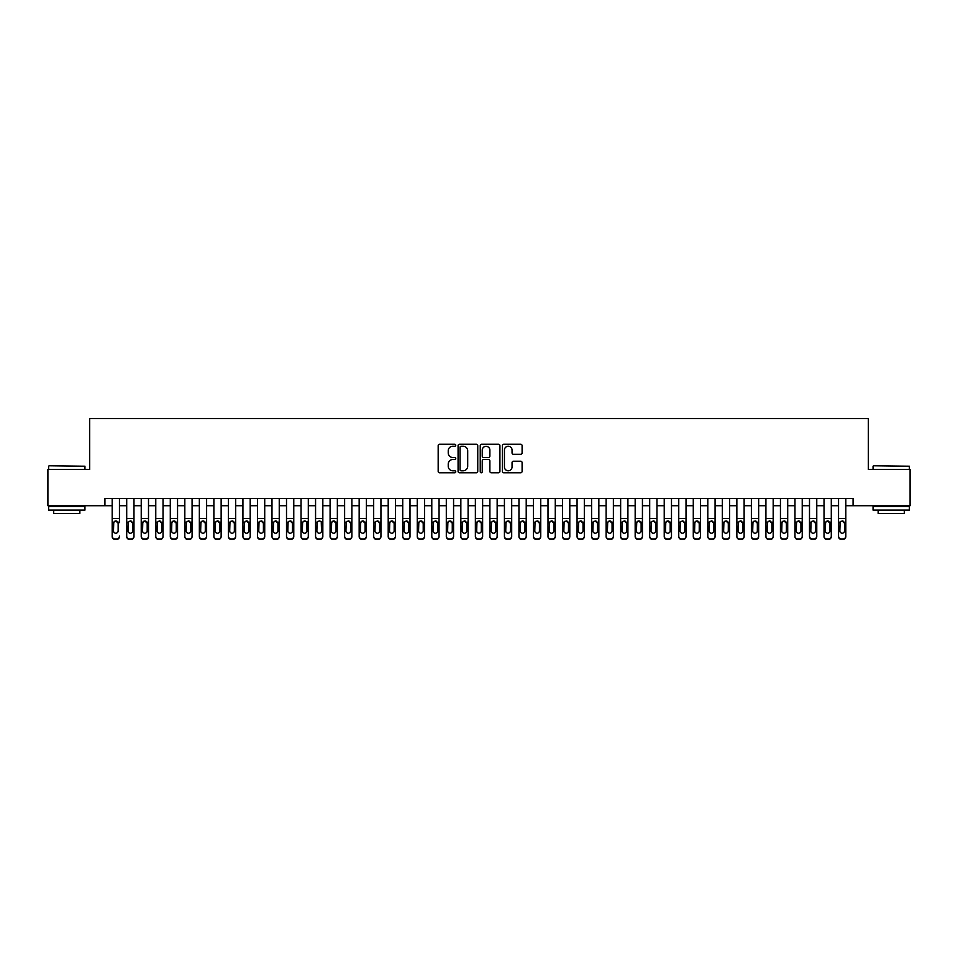 <?xml version="1.0" encoding="UTF-8"?>
<svg xmlns="http://www.w3.org/2000/svg" width="958" height="958" viewBox="0 0 958 958"><rect width="100%" height="100%" fill="white"/><g stroke="black" fill="none" stroke-linecap="round" stroke-linejoin="round"><path stroke-width="1.44" d="M455.757 445.254A0.994 0.994 0 0 0 454.763 444.261L439.602 444.261A1.425 1.425 0 0 0 438.177 445.686L438.177 471.348A1.425 1.425 0 0 0 439.602 472.773L454.763 472.773A0.994 0.994 0 0 0 455.757 471.779A0.994 0.994 0 0 0 454.763 470.785L452.799 470.785A4.562 4.562 0 0 1 448.236 466.211L448.236 464.079A4.562 4.562 0 0 1 452.799 459.517L454.763 459.517A0.994 0.994 0 0 0 455.757 458.511A0.994 0.994 0 0 0 454.763 457.517L452.799 457.517A4.562 4.562 0 0 1 448.236 452.954L448.236 450.811A4.562 4.562 0 0 1 452.799 446.248L454.763 446.248A0.994 0.994 0 0 0 455.757 445.254M520.673 454.308A1.425 1.425 0 0 0 522.098 452.883L522.098 445.686A1.425 1.425 0 0 0 520.673 444.261L503.848 444.261A1.425 1.425 0 0 0 502.423 445.686L502.423 471.348A1.425 1.425 0 0 0 503.848 472.773L520.673 472.773A1.425 1.425 0 0 0 522.098 471.348L522.098 462.654A1.425 1.425 0 0 0 520.673 461.229L513.476 461.229A1.425 1.425 0 0 0 512.051 462.654L512.051 466.965A3.82 3.82 0 0 1 508.231 470.785A3.82 3.82 0 0 1 504.423 466.965L504.423 450.068A3.82 3.82 0 0 1 508.231 446.248A3.82 3.82 0 0 1 512.051 450.068L512.051 452.883A1.425 1.425 0 0 0 513.476 454.308L520.673 454.308M104.925 505.728L47.9 505.728L47.9 469.408L89.669 469.408L89.669 418.562L868.331 418.562L868.331 469.408L910.1 469.408L910.1 505.728L853.075 505.728L853.075 498.471L104.925 498.471L104.925 505.728L112.182 505.728M477.755 445.686A1.425 1.425 0 0 0 476.33 444.261L459.505 444.261A1.425 1.425 0 0 0 458.08 445.686L458.08 471.348A1.425 1.425 0 0 0 459.505 472.773L476.33 472.773A1.425 1.425 0 0 0 477.755 471.348L477.755 445.686M481.67 444.261L498.495 444.261A1.425 1.425 0 0 1 499.92 445.686L499.92 471.348A1.425 1.425 0 0 1 498.495 472.773L491.298 472.773A1.425 1.425 0 0 1 489.873 471.348L489.873 460.942A1.425 1.425 0 0 0 488.448 459.517L483.67 459.517A1.425 1.425 0 0 0 482.245 460.942L482.245 471.779A0.994 0.994 0 0 1 481.251 472.773A0.994 0.994 0 0 1 480.245 471.779L480.245 445.686A1.425 1.425 0 0 1 481.67 444.261M119.451 505.728L126.707 505.728M133.976 505.728L141.233 505.728M148.502 505.728L155.771 505.728M163.028 505.728L170.296 505.728M177.553 505.728L184.822 505.728M192.079 505.728L199.348 505.728M206.617 505.728L213.874 505.728M221.142 505.728L228.399 505.728M235.668 505.728L242.925 505.728M250.194 505.728L257.462 505.728M264.719 505.728L271.988 505.728M279.245 505.728L286.514 505.728M293.771 505.728L301.04 505.728M308.308 505.728L315.565 505.728M322.834 505.728L330.091 505.728M337.36 505.728L344.617 505.728M351.885 505.728L359.154 505.728M366.411 505.728L373.68 505.728M380.937 505.728L388.206 505.728M395.462 505.728L402.731 505.728M410 505.728L417.257 505.728M424.526 505.728L431.783 505.728M439.051 505.728L446.308 505.728M453.577 505.728L460.846 505.728M468.103 505.728L475.372 505.728M482.628 505.728L489.897 505.728M497.154 505.728L504.423 505.728M511.692 505.728L518.949 505.728M526.217 505.728L533.474 505.728M540.743 505.728L548 505.728M555.269 505.728L562.538 505.728M569.794 505.728L577.063 505.728M584.32 505.728L591.589 505.728M598.846 505.728L606.115 505.728M613.383 505.728L620.64 505.728M627.909 505.728L635.166 505.728M642.435 505.728L649.692 505.728M656.96 505.728L664.229 505.728M671.486 505.728L678.755 505.728M686.012 505.728L693.281 505.728M700.538 505.728L707.806 505.728M715.075 505.728L722.332 505.728M729.601 505.728L736.858 505.728M744.126 505.728L751.383 505.728M758.652 505.728L765.921 505.728M773.178 505.728L780.447 505.728M787.704 505.728L794.972 505.728M802.229 505.728L809.498 505.728M816.767 505.728L824.024 505.728M831.293 505.728L838.549 505.728M845.818 505.728L853.075 505.728M461.073 446.248A0.994 0.994 0 0 0 460.068 447.254L460.068 469.779A0.994 0.994 0 0 0 461.073 470.785L463.133 470.785A4.562 4.562 0 0 0 467.696 466.211L467.696 450.811A4.562 4.562 0 0 0 463.133 446.248L461.073 446.248M489.873 450.14A3.82 3.82 0 0 0 486.053 446.32A3.82 3.82 0 0 0 482.245 450.14L482.245 456.092A1.425 1.425 0 0 0 483.67 457.517L488.448 457.517A1.425 1.425 0 0 0 489.873 456.092L489.873 450.14M112.182 498.471L112.182 536.097A2.91 2.886 -0 0 0 115.092 538.983L116.541 538.983A2.91 2.886 -0 0 0 119.451 536.097L119.451 536.552A2.91 2.886 180 0 1 116.541 539.438L116.541 538.983M119.451 522.637L119.451 498.471M118.145 530.912L118.145 523.26L118.145 530.912A2.323 2.311 180 0 1 115.81 533.211A2.323 2.311 180 0 0 118.145 530.912M113.487 531.367L113.487 530.912A2.323 2.311 180 0 0 115.81 533.211M114.601 521.26L113.487 523.08M117.032 521.26L115.81 520.924L118.145 523.26M115.092 538.983L116.541 539.438M115.092 539.438A2.91 2.886 180 0 1 112.182 536.552L112.182 536.097M112.182 522.182L113.751 522.182L113.487 530.912M113.751 522.182L115.81 520.924M49.062 465.78L84.951 466.211L49.062 465.78M66.785 510.087L48.63 510.087L48.63 506.459L84.951 506.459L84.951 510.087L66.785 510.087M79.861 510.087L79.861 513.428L53.708 513.428L53.708 510.087M873.492 465.78L909.37 466.211L873.492 465.78M891.215 510.087L873.049 510.087L873.049 506.459L909.37 506.459L909.37 510.087L891.215 510.087M904.292 510.087L904.292 513.428L878.139 513.428L878.139 510.087M126.707 522.637L126.707 536.097A2.91 2.886 0 0 0 129.617 538.983L131.066 538.983A2.91 2.886 0 0 0 133.976 536.097L133.976 536.552A2.91 2.886 180 0 1 131.066 539.438L131.066 538.983M132.671 530.912L132.671 523.26L132.671 530.912A2.323 2.311 180 0 1 130.348 533.211A2.323 2.311 180 0 0 132.671 530.912M128.013 531.367L128.013 530.912A2.323 2.311 180 0 0 130.348 533.211M129.126 521.26L128.013 523.08M131.557 521.26L130.348 520.924L132.671 523.26M141.233 522.637L141.233 536.097A2.91 2.886 0 0 0 144.143 538.983L145.592 538.983A2.91 2.886 0 0 0 148.502 536.097L148.502 536.552A2.91 2.886 180 0 1 145.592 539.438L145.592 538.983M147.197 530.912L147.197 523.26L147.197 530.912A2.323 2.311 180 0 1 144.874 533.211A2.323 2.311 180 0 0 147.197 530.912M142.55 531.367L142.55 530.912A2.323 2.311 180 0 0 144.874 533.211M143.652 521.26L142.55 523.08M146.083 521.26L144.874 520.924L147.197 523.26M155.771 522.637L155.771 536.097A2.91 2.886 0 0 0 158.669 538.983L160.13 538.983A2.91 2.886 0 0 0 163.028 536.097L163.028 536.552A2.91 2.886 180 0 1 160.13 539.438L160.13 538.983M161.722 530.912L161.722 523.26L161.722 530.912A2.323 2.311 180 0 1 159.399 533.211A2.323 2.311 180 0 0 161.722 530.912M157.076 531.367L157.076 530.912A2.323 2.311 180 0 0 159.399 533.211M158.19 521.26L157.076 523.08M160.609 521.26L159.399 520.924L161.722 523.26M170.296 522.637L170.296 536.097A2.91 2.886 0 0 0 173.194 538.983L174.655 538.983A2.91 2.886 0 0 0 177.553 536.097L177.553 536.552A2.91 2.886 180 0 1 174.655 539.438L174.655 538.983M176.248 530.912L176.248 523.26L176.248 530.912A2.323 2.311 180 0 1 173.925 533.211A2.323 2.311 180 0 0 176.248 530.912M171.602 531.367L171.602 530.912A2.323 2.311 180 0 0 173.925 533.211M172.715 521.26L171.602 523.08M175.134 521.26L173.925 520.924L176.248 523.26M133.976 498.471L133.976 536.552M126.707 498.471L126.707 536.552A2.91 2.886 180 0 0 129.617 539.438L131.066 539.438M126.707 522.182L128.276 522.182L128.013 530.912M128.276 522.182L130.348 520.924M148.502 498.471L148.502 536.552M141.233 498.471L141.233 536.552A2.91 2.886 180 0 0 144.143 539.438L145.592 539.438M141.233 522.182L142.802 522.182L142.55 530.912M142.802 522.182L144.874 520.924M163.028 498.471L163.028 536.552M155.771 498.471L155.771 536.552A2.91 2.886 180 0 0 158.669 539.438L160.13 539.438M155.771 522.182L157.328 522.182L157.076 530.912M157.328 522.182L159.399 520.924M177.553 498.471L177.553 536.552M170.296 498.471L170.296 536.552A2.91 2.886 180 0 0 173.194 539.438L174.655 539.438M170.296 522.182L171.853 522.182L171.602 530.912M171.853 522.182L173.925 520.924M184.822 522.637L184.822 536.097A2.91 2.886 0 0 0 187.72 538.983L189.181 538.983A2.91 2.886 0 0 0 192.079 536.097L192.079 536.552A2.91 2.886 180 0 1 189.181 539.438L189.181 538.983M190.774 530.912L190.774 523.26L190.774 530.912A2.323 2.311 180 0 1 188.451 533.211A2.323 2.311 180 0 0 190.774 530.912M186.127 531.367L186.127 530.912A2.323 2.311 180 0 0 188.451 533.211M187.241 521.26L186.127 523.08M189.66 521.26L188.451 520.924L190.774 523.26M192.079 498.471L192.079 536.552M184.822 498.471L184.822 536.552A2.91 2.886 180 0 0 187.72 539.438L189.181 539.438M184.822 522.182L186.391 522.182L186.127 530.912M186.391 522.182L188.451 520.924M199.348 522.637L199.348 536.097A2.91 2.886 0 0 0 202.258 538.983L203.707 538.983A2.91 2.886 0 0 0 206.617 536.097L206.617 536.552A2.91 2.886 180 0 1 203.707 539.438L203.707 538.983M205.299 530.912L205.299 523.26L205.299 530.912A2.323 2.311 180 0 1 202.976 533.211A2.323 2.311 180 0 0 205.299 530.912M200.653 531.367L200.653 530.912A2.323 2.311 180 0 0 202.976 533.211M201.767 521.26L200.653 523.08M204.198 521.26L202.976 520.924L205.299 523.26M206.617 498.471L206.617 536.552M199.348 498.471L199.348 536.552A2.91 2.886 180 0 0 202.258 539.438L203.707 539.438M199.348 522.182L200.917 522.182L200.653 530.912M200.917 522.182L202.976 520.924M213.874 522.637L213.874 536.097A2.91 2.886 0 0 0 216.783 538.983L218.232 538.983A2.91 2.886 0 0 0 221.142 536.097L221.142 536.552A2.91 2.886 180 0 1 218.232 539.438L218.232 538.983M219.837 530.912L219.837 523.26L219.837 530.912A2.323 2.311 180 0 1 217.502 533.211A2.323 2.311 180 0 0 219.837 530.912M215.179 531.367L215.179 530.912A2.323 2.311 180 0 0 217.502 533.211M216.292 521.26L215.179 523.08M218.723 521.26L217.502 520.924L219.837 523.26M221.142 498.471L221.142 536.552M213.874 498.471L213.874 536.552A2.91 2.886 180 0 0 216.783 539.438L218.232 539.438M213.874 522.182L215.442 522.182L215.179 530.912M215.442 522.182L217.502 520.924M228.399 522.637L228.399 536.097A2.91 2.886 0 0 0 231.309 538.983L232.758 538.983A2.91 2.886 0 0 0 235.668 536.097L235.668 536.552A2.91 2.886 180 0 1 232.758 539.438L232.758 538.983M234.363 530.912L234.363 523.26L234.363 530.912A2.323 2.311 180 0 1 232.04 533.211A2.323 2.311 180 0 0 234.363 530.912M229.704 531.367L229.704 530.912A2.323 2.311 180 0 0 232.04 533.211M230.818 521.26L229.704 523.08M233.249 521.26L232.04 520.924L234.363 523.26M235.668 498.471L235.668 536.552M228.399 498.471L228.399 536.552A2.91 2.886 180 0 0 231.309 539.438L232.758 539.438M228.399 522.182L229.968 522.182L229.704 530.912M229.968 522.182L232.04 520.924M242.925 522.637L242.925 536.097A2.91 2.886 0 0 0 245.835 538.983L247.284 538.983A2.91 2.886 0 0 0 250.194 536.097L250.194 536.552A2.91 2.886 180 0 1 247.284 539.438L247.284 538.983M248.888 530.912L248.888 523.26L248.888 530.912A2.323 2.311 180 0 1 246.565 533.211A2.323 2.311 180 0 0 248.888 530.912M244.242 531.367L244.242 530.912A2.323 2.311 180 0 0 246.565 533.211M245.344 521.26L244.242 523.08M247.775 521.26L246.565 520.924L248.888 523.26M250.194 498.471L250.194 536.552M242.925 498.471L242.925 536.552A2.91 2.886 180 0 0 245.835 539.438L247.284 539.438M242.925 522.182L244.494 522.182L244.242 530.912M244.494 522.182L246.565 520.924M257.462 522.637L257.462 536.097A2.91 2.886 0 0 0 260.36 538.983L261.821 538.983A2.91 2.886 0 0 0 264.719 536.097L264.719 536.552A2.91 2.886 180 0 1 261.821 539.438L261.821 538.983M263.414 530.912L263.414 523.26L263.414 530.912A2.323 2.311 180 0 1 261.091 533.211A2.323 2.311 180 0 0 263.414 530.912M258.768 531.367L258.768 530.912A2.323 2.311 180 0 0 261.091 533.211M259.881 521.26L258.768 523.08M262.3 521.26L261.091 520.924L263.414 523.26M264.719 498.471L264.719 536.552M257.462 498.471L257.462 536.552A2.91 2.886 180 0 0 260.36 539.438L261.821 539.438M257.462 522.182L259.019 522.182L258.768 530.912M259.019 522.182L261.091 520.924M271.988 522.637L271.988 536.097A2.91 2.886 0 0 0 274.886 538.983L276.347 538.983A2.91 2.886 0 0 0 279.245 536.097L279.245 536.552A2.91 2.886 180 0 1 276.347 539.438L276.347 538.983M277.94 530.912L277.94 523.26L277.94 530.912A2.323 2.311 180 0 1 275.617 533.211A2.323 2.311 180 0 0 277.94 530.912M273.293 531.367L273.293 530.912A2.323 2.311 180 0 0 275.617 533.211M274.407 521.26L273.293 523.08M276.826 521.26L275.617 520.924L277.94 523.26M279.245 498.471L279.245 536.552M271.988 498.471L271.988 536.552A2.91 2.886 180 0 0 274.886 539.438L276.347 539.438M271.988 522.182L273.545 522.182L273.293 530.912M273.545 522.182L275.617 520.924M286.514 522.637L286.514 536.097A2.91 2.886 0 0 0 289.412 538.983L290.873 538.983A2.91 2.886 0 0 0 293.771 536.097L293.771 536.552A2.91 2.886 180 0 1 290.873 539.438L290.873 538.983M292.465 530.912L292.465 523.26L292.465 530.912A2.323 2.311 180 0 1 290.142 533.211A2.323 2.311 180 0 0 292.465 530.912M287.819 531.367L287.819 530.912A2.323 2.311 180 0 0 290.142 533.211M288.933 521.26L287.819 523.08M291.352 521.26L290.142 520.924L292.465 523.26M293.771 498.471L293.771 536.552M286.514 498.471L286.514 536.552A2.91 2.886 180 0 0 289.412 539.438L290.873 539.438M286.514 522.182L288.083 522.182L287.819 530.912M288.083 522.182L290.142 520.924M308.308 498.471L308.308 536.552A2.91 2.886 180 0 1 305.398 539.438L305.398 538.983A2.91 2.886 0 0 0 308.308 536.097L308.308 536.552M301.04 498.471L301.04 536.097A2.91 2.886 0 0 0 303.949 538.983L305.398 538.983M303.949 538.983L305.398 539.438M303.949 539.438A2.91 2.886 180 0 1 301.04 536.552L301.04 522.637M306.74 522.182L306.991 530.912A2.323 2.311 180 0 1 304.668 533.211A2.323 2.311 180 0 1 302.345 530.912L302.608 522.182L304.668 520.924L308.308 522.182M322.834 498.471L322.834 536.552A2.91 2.886 180 0 1 319.924 539.438L319.924 538.983A2.91 2.886 0 0 0 322.834 536.097L322.834 536.552M315.565 498.471L315.565 536.097A2.91 2.886 0 0 0 318.475 538.983L319.924 538.983M318.475 538.983L319.924 539.438M318.475 539.438A2.91 2.886 180 0 1 315.565 536.552L315.565 522.637M321.265 522.182L321.529 530.912A2.323 2.311 180 0 1 319.194 533.211A2.323 2.311 180 0 1 316.87 530.912L317.134 522.182L319.194 520.924L322.834 522.182M304.668 533.211A2.323 2.311 180 0 0 306.991 530.912L306.991 523.26M303.458 521.26L302.345 523.08M305.889 521.26L304.668 520.924M319.194 533.211A2.323 2.311 180 0 0 321.529 530.912L321.529 523.26M317.984 521.26L316.87 523.08M320.415 521.26L319.194 520.924M330.091 522.637L330.091 536.097A2.91 2.886 0 0 0 333.001 538.983L334.45 538.983A2.91 2.886 0 0 0 337.36 536.097L337.36 536.552A2.91 2.886 180 0 1 334.45 539.438L334.45 538.983M336.054 530.912L336.054 523.26L336.054 530.912A2.323 2.311 180 0 1 333.731 533.211A2.323 2.311 180 0 0 336.054 530.912M331.396 531.367L331.396 530.912A2.323 2.311 180 0 0 333.731 533.211M332.51 521.26L331.396 523.08M334.941 521.26L333.731 520.924L336.054 523.26M337.36 498.471L337.36 536.552M330.091 498.471L330.091 536.552A2.91 2.886 180 0 0 333.001 539.438L334.45 539.438M330.091 522.182L331.66 522.182L331.396 530.912M331.66 522.182L333.731 520.924M344.617 522.637L344.617 536.097A2.91 2.886 0 0 0 347.526 538.983L348.975 538.983A2.91 2.886 0 0 0 351.885 536.097L351.885 536.552A2.91 2.886 180 0 1 348.975 539.438L348.975 538.983M350.58 530.912L350.58 523.26L350.58 530.912A2.323 2.311 180 0 1 348.257 533.211A2.323 2.311 180 0 0 350.58 530.912M345.934 531.367L345.934 530.912A2.323 2.311 180 0 0 348.257 533.211M347.036 521.26L345.934 523.08M349.466 521.26L348.257 520.924L350.58 523.26M351.885 498.471L351.885 536.552M344.617 498.471L344.617 536.552A2.91 2.886 180 0 0 347.526 539.438L348.975 539.438M344.617 522.182L346.185 522.182L345.934 530.912M346.185 522.182L348.257 520.924M359.154 522.637L359.154 536.097A2.91 2.886 0 0 0 362.052 538.983L363.513 538.983A2.91 2.886 0 0 0 366.411 536.097L366.411 536.552A2.91 2.886 180 0 1 363.513 539.438L363.513 538.983M365.106 530.912L365.106 523.26L365.106 530.912A2.323 2.311 180 0 1 362.783 533.211A2.323 2.311 180 0 0 365.106 530.912M360.459 531.367L360.459 530.912A2.323 2.311 180 0 0 362.783 533.211M361.573 521.26L360.459 523.08M363.992 521.26L362.783 520.924L365.106 523.26M366.411 498.471L366.411 536.552M359.154 498.471L359.154 536.552A2.91 2.886 180 0 0 362.052 539.438L363.513 539.438M359.154 522.182L360.711 522.182L360.459 530.912M360.711 522.182L362.783 520.924M373.68 522.637L373.68 536.097A2.91 2.886 0 0 0 376.578 538.983L378.039 538.983A2.91 2.886 0 0 0 380.937 536.097L380.937 536.552A2.91 2.886 180 0 1 378.039 539.438L378.039 538.983M379.631 530.912L379.631 523.26L379.631 530.912A2.323 2.311 180 0 1 377.308 533.211A2.323 2.311 180 0 0 379.631 530.912M374.985 531.367L374.985 530.912A2.323 2.311 180 0 0 377.308 533.211M376.099 521.26L374.985 523.08M378.518 521.26L377.308 520.924L379.631 523.26M380.937 498.471L380.937 536.552M373.68 498.471L373.68 536.552A2.91 2.886 180 0 0 376.578 539.438L378.039 539.438M373.68 522.182L375.237 522.182L374.985 530.912M375.237 522.182L377.308 520.924M388.206 522.637L388.206 536.097A2.91 2.886 0 0 0 391.104 538.983L392.564 538.983A2.91 2.886 0 0 0 395.462 536.097L395.462 536.552A2.91 2.886 180 0 1 392.564 539.438L392.564 538.983M394.157 530.912L394.157 523.26L394.157 530.912A2.323 2.311 180 0 1 391.834 533.211A2.323 2.311 180 0 0 394.157 530.912M389.511 531.367L389.511 530.912A2.323 2.311 180 0 0 391.834 533.211M390.625 521.26L389.511 523.08M393.043 521.26L391.834 520.924L394.157 523.26M395.462 498.471L395.462 536.552M388.206 498.471L388.206 536.552A2.91 2.886 180 0 0 391.104 539.438L392.564 539.438M388.206 522.182L389.774 522.182L389.511 530.912M389.774 522.182L391.834 520.924M402.731 522.637L402.731 536.097A2.91 2.886 0 0 0 405.641 538.983L407.09 538.983A2.91 2.886 0 0 0 410 536.097L410 536.552A2.91 2.886 180 0 1 407.09 539.438L407.09 538.983M408.683 530.912L408.683 523.26L408.683 530.912A2.323 2.311 180 0 1 406.36 533.211A2.323 2.311 180 0 0 408.683 530.912M404.036 531.367L404.036 530.912A2.323 2.311 180 0 0 406.36 533.211M405.15 521.26L404.036 523.08M407.581 521.26L406.36 520.924L408.683 523.26M410 498.471L410 536.552M402.731 498.471L402.731 536.552A2.91 2.886 180 0 0 405.641 539.438L407.09 539.438M402.731 522.182L404.3 522.182L404.036 530.912M404.3 522.182L406.36 520.924M417.257 522.637L417.257 536.097A2.91 2.886 0 0 0 420.167 538.983L421.616 538.983A2.91 2.886 0 0 0 424.526 536.097L424.526 536.552A2.91 2.886 180 0 1 421.616 539.438L421.616 538.983M423.22 530.912L423.22 523.26L423.22 530.912A2.323 2.311 180 0 1 420.885 533.211A2.323 2.311 180 0 0 423.22 530.912M418.562 531.367L418.562 530.912A2.323 2.311 180 0 0 420.885 533.211M419.676 521.26L418.562 523.08M422.107 521.26L420.885 520.924L423.22 523.26M424.526 498.471L424.526 536.552M417.257 498.471L417.257 536.552A2.91 2.886 180 0 0 420.167 539.438L421.616 539.438M417.257 522.182L418.826 522.182L418.562 530.912M418.826 522.182L420.885 520.924M431.783 522.637L431.783 536.097A2.91 2.886 0 0 0 434.692 538.983L436.141 538.983A2.91 2.886 0 0 0 439.051 536.097L439.051 536.552A2.91 2.886 180 0 1 436.141 539.438L436.141 538.983M437.746 530.912L437.746 523.26L437.746 530.912A2.323 2.311 180 0 1 435.423 533.211A2.323 2.311 180 0 0 437.746 530.912M433.088 531.367L433.088 530.912A2.323 2.311 180 0 0 435.423 533.211M434.202 521.26L433.088 523.08M436.632 521.26L435.423 520.924L437.746 523.26M439.051 498.471L439.051 536.552M431.783 498.471L431.783 536.552A2.91 2.886 180 0 0 434.692 539.438L436.141 539.438M431.783 522.182L433.351 522.182L433.088 530.912M433.351 522.182L435.423 520.924M446.308 522.637L446.308 536.097A2.91 2.886 0 0 0 449.218 538.983L450.667 538.983A2.91 2.886 0 0 0 453.577 536.097L453.577 536.552A2.91 2.886 180 0 1 450.667 539.438L450.667 538.983M452.272 530.912L452.272 523.26L452.272 530.912A2.323 2.311 180 0 1 449.949 533.211A2.323 2.311 180 0 0 452.272 530.912M447.626 531.367L447.626 530.912A2.323 2.311 180 0 0 449.949 533.211M448.727 521.26L447.626 523.08M451.158 521.26L449.949 520.924L452.272 523.26M460.846 522.637L460.846 536.097A2.91 2.886 0 0 0 463.744 538.983L465.205 538.983A2.91 2.886 0 0 0 468.103 536.097L468.103 536.552A2.91 2.886 180 0 1 465.205 539.438L465.205 538.983M466.797 530.912L466.797 523.26L466.797 530.912A2.323 2.311 180 0 1 464.474 533.211A2.323 2.311 180 0 0 466.797 530.912M462.151 531.367L462.151 530.912A2.323 2.311 180 0 0 464.474 533.211M463.265 521.26L462.151 523.08M465.684 521.26L464.474 520.924L466.797 523.26M475.372 522.637L475.372 536.097A2.91 2.886 0 0 0 478.27 538.983L479.73 538.983A2.91 2.886 0 0 0 482.628 536.097L482.628 536.552A2.91 2.886 180 0 1 479.73 539.438L479.73 538.983M481.323 530.912L481.323 523.26L481.323 530.912A2.323 2.311 180 0 1 479 533.211A2.323 2.311 180 0 0 481.323 530.912M476.677 531.367L476.677 530.912A2.323 2.311 180 0 0 479 533.211M477.791 521.26L476.677 523.08M480.209 521.26L479 520.924L481.323 523.26M453.577 498.471L453.577 536.552M446.308 498.471L446.308 536.552A2.91 2.886 180 0 0 449.218 539.438L450.667 539.438M446.308 522.182L447.877 522.182L447.626 530.912M447.877 522.182L449.949 520.924M468.103 498.471L468.103 536.552M460.846 498.471L460.846 536.552A2.91 2.886 180 0 0 463.744 539.438L465.205 539.438M460.846 522.182L462.403 522.182L462.151 530.912M462.403 522.182L464.474 520.924M482.628 498.471L482.628 536.552M475.372 498.471L475.372 536.552A2.91 2.886 180 0 0 478.27 539.438L479.73 539.438M475.372 522.182L476.928 522.182L476.677 530.912M476.928 522.182L479 520.924M489.897 522.637L489.897 536.097A2.91 2.886 0 0 0 492.795 538.983L494.256 538.983A2.91 2.886 0 0 0 497.154 536.097L497.154 536.552A2.91 2.886 180 0 1 494.256 539.438L494.256 538.983M495.849 530.912L495.849 523.26L495.849 530.912A2.323 2.311 180 0 1 493.526 533.211A2.323 2.311 180 0 0 495.849 530.912M491.203 531.367L491.203 530.912A2.323 2.311 180 0 0 493.526 533.211M492.316 521.26L491.203 523.08M494.735 521.26L493.526 520.924L495.849 523.26M497.154 498.471L497.154 536.552M489.897 498.471L489.897 536.552A2.91 2.886 180 0 0 492.795 539.438L494.256 539.438M489.897 522.182L491.466 522.182L491.203 530.912M491.466 522.182L493.526 520.924M504.423 522.637L504.423 536.097A2.91 2.886 0 0 0 507.333 538.983L508.782 538.983A2.91 2.886 0 0 0 511.692 536.097L511.692 536.552A2.91 2.886 180 0 1 508.782 539.438L508.782 538.983M510.375 530.912L510.375 523.26L510.375 530.912A2.323 2.311 180 0 1 508.051 533.211A2.323 2.311 180 0 0 510.375 530.912M505.728 531.367L505.728 530.912A2.323 2.311 180 0 0 508.051 533.211M506.842 521.26L505.728 523.08M509.273 521.26L508.051 520.924L510.375 523.26M511.692 498.471L511.692 536.552M504.423 498.471L504.423 536.552A2.91 2.886 180 0 0 507.333 539.438L508.782 539.438M504.423 522.182L505.992 522.182L505.728 530.912M505.992 522.182L508.051 520.924M518.949 522.637L518.949 536.097A2.91 2.886 0 0 0 521.859 538.983L523.308 538.983A2.91 2.886 0 0 0 526.217 536.097L526.217 536.552A2.91 2.886 180 0 1 523.308 539.438L523.308 538.983M524.912 530.912L524.912 523.26L524.912 530.912A2.323 2.311 180 0 1 522.577 533.211A2.323 2.311 180 0 0 524.912 530.912M520.254 531.367L520.254 530.912A2.323 2.311 180 0 0 522.577 533.211M521.368 521.26L520.254 523.08M523.798 521.26L522.577 520.924L524.912 523.26M526.217 498.471L526.217 536.552M518.949 498.471L518.949 536.552A2.91 2.886 180 0 0 521.859 539.438L523.308 539.438M518.949 522.182L520.517 522.182L520.254 530.912M520.517 522.182L522.577 520.924M533.474 522.637L533.474 536.097A2.91 2.886 0 0 0 536.384 538.983L537.833 538.983A2.91 2.886 0 0 0 540.743 536.097L540.743 536.552A2.91 2.886 180 0 1 537.833 539.438L537.833 538.983M539.438 530.912L539.438 523.26L539.438 530.912A2.323 2.311 180 0 1 537.115 533.211A2.323 2.311 180 0 0 539.438 530.912M534.78 531.367L534.78 530.912A2.323 2.311 180 0 0 537.115 533.211M535.893 521.26L534.78 523.08M538.324 521.26L537.115 520.924L539.438 523.26M540.743 498.471L540.743 536.552M533.474 498.471L533.474 536.552A2.91 2.886 180 0 0 536.384 539.438L537.833 539.438M533.474 522.182L535.043 522.182L534.78 530.912M535.043 522.182L537.115 520.924M548 522.637L548 536.097A2.91 2.886 0 0 0 550.91 538.983L552.359 538.983A2.91 2.886 0 0 0 555.269 536.097L555.269 536.552A2.91 2.886 180 0 1 552.359 539.438L552.359 538.983M553.964 530.912L553.964 523.26L553.964 530.912A2.323 2.311 180 0 1 551.64 533.211A2.323 2.311 180 0 0 553.964 530.912M549.317 531.367L549.317 530.912A2.323 2.311 180 0 0 551.64 533.211M550.419 521.26L549.317 523.08M552.85 521.26L551.64 520.924L553.964 523.26M562.538 522.637L562.538 536.097A2.91 2.886 0 0 0 565.436 538.983L566.896 538.983A2.91 2.886 0 0 0 569.794 536.097L569.794 536.552A2.91 2.886 180 0 1 566.896 539.438L566.896 538.983M568.489 530.912L568.489 523.26L568.489 530.912A2.323 2.311 180 0 1 566.166 533.211A2.323 2.311 180 0 0 568.489 530.912M563.843 531.367L563.843 530.912A2.323 2.311 180 0 0 566.166 533.211M564.957 521.26L563.843 523.08M567.375 521.26L566.166 520.924L568.489 523.26M577.063 522.637L577.063 536.097A2.91 2.886 0 0 0 579.961 538.983L581.422 538.983A2.91 2.886 0 0 0 584.32 536.097L584.32 536.552A2.91 2.886 180 0 1 581.422 539.438L581.422 538.983M583.015 530.912L583.015 523.26L583.015 530.912A2.323 2.311 180 0 1 580.692 533.211A2.323 2.311 180 0 0 583.015 530.912M578.369 531.367L578.369 530.912A2.323 2.311 180 0 0 580.692 533.211M579.482 521.26L578.369 523.08M581.901 521.26L580.692 520.924L583.015 523.26M555.269 498.471L555.269 536.552M548 498.471L548 536.552A2.91 2.886 180 0 0 550.91 539.438L552.359 539.438M548 522.182L549.569 522.182L549.317 530.912M549.569 522.182L551.64 520.924M569.794 498.471L569.794 536.552M562.538 498.471L562.538 536.552A2.91 2.886 180 0 0 565.436 539.438L566.896 539.438M562.538 522.182L564.094 522.182L563.843 530.912M564.094 522.182L566.166 520.924M584.32 498.471L584.32 536.552M577.063 498.471L577.063 536.552A2.91 2.886 180 0 0 579.961 539.438L581.422 539.438M577.063 522.182L578.62 522.182L578.369 530.912M578.62 522.182L580.692 520.924M591.589 522.637L591.589 536.097A2.91 2.886 0 0 0 594.487 538.983L595.948 538.983A2.91 2.886 0 0 0 598.846 536.097L598.846 536.552A2.91 2.886 180 0 1 595.948 539.438L595.948 538.983M597.541 530.912L597.541 523.26L597.541 530.912A2.323 2.311 180 0 1 595.217 533.211A2.323 2.311 180 0 0 597.541 530.912M592.894 531.367L592.894 530.912A2.323 2.311 180 0 0 595.217 533.211M594.008 521.26L592.894 523.08M596.427 521.26L595.217 520.924L597.541 523.26M598.846 498.471L598.846 536.552M591.589 498.471L591.589 536.552A2.91 2.886 180 0 0 594.487 539.438L595.948 539.438M591.589 522.182L593.158 522.182L592.894 530.912M593.158 522.182L595.217 520.924M606.115 522.637L606.115 536.097A2.91 2.886 0 0 0 609.025 538.983L610.474 538.983A2.91 2.886 0 0 0 613.383 536.097L613.383 536.552A2.91 2.886 180 0 1 610.474 539.438L610.474 538.983M612.066 530.912L612.066 523.26L612.066 530.912A2.323 2.311 180 0 1 609.743 533.211A2.323 2.311 180 0 0 612.066 530.912M607.42 531.367L607.42 530.912A2.323 2.311 180 0 0 609.743 533.211M608.534 521.26L607.42 523.08M610.965 521.26L609.743 520.924L612.066 523.26M613.383 498.471L613.383 536.552M606.115 498.471L606.115 536.552A2.91 2.886 180 0 0 609.025 539.438L610.474 539.438M606.115 522.182L607.683 522.182L607.42 530.912M607.683 522.182L609.743 520.924M620.64 522.637L620.64 536.097A2.91 2.886 0 0 0 623.55 538.983L624.999 538.983A2.91 2.886 0 0 0 627.909 536.097L627.909 536.552A2.91 2.886 180 0 1 624.999 539.438L624.999 538.983M626.604 530.912L626.604 523.26L626.604 530.912A2.323 2.311 180 0 1 624.269 533.211A2.323 2.311 180 0 0 626.604 530.912M621.946 531.367L621.946 530.912A2.323 2.311 180 0 0 624.269 533.211M623.059 521.26L621.946 523.08M625.49 521.26L624.269 520.924L626.604 523.26M627.909 498.471L627.909 536.552M620.64 498.471L620.64 536.552A2.91 2.886 180 0 0 623.55 539.438L624.999 539.438M620.64 522.182L622.209 522.182L621.946 530.912M622.209 522.182L624.269 520.924M635.166 522.637L635.166 536.097A2.91 2.886 0 0 0 638.076 538.983L639.525 538.983A2.91 2.886 0 0 0 642.435 536.097L642.435 536.552A2.91 2.886 180 0 1 639.525 539.438L639.525 538.983M641.13 530.912L641.13 523.26L641.13 530.912A2.323 2.311 180 0 1 638.806 533.211A2.323 2.311 180 0 0 641.13 530.912M636.471 531.367L636.471 530.912A2.323 2.311 180 0 0 638.806 533.211M637.585 521.26L636.471 523.08M640.016 521.26L638.806 520.924L641.13 523.26M642.435 498.471L642.435 536.552M635.166 498.471L635.166 536.552A2.91 2.886 180 0 0 638.076 539.438L639.525 539.438M635.166 522.182L636.735 522.182L636.471 530.912M636.735 522.182L638.806 520.924M649.692 522.637L649.692 536.097A2.91 2.886 0 0 0 652.602 538.983L654.051 538.983A2.91 2.886 0 0 0 656.96 536.097L656.96 536.552A2.91 2.886 180 0 1 654.051 539.438L654.051 538.983M655.655 530.912L655.655 523.26L655.655 530.912A2.323 2.311 180 0 1 653.332 533.211A2.323 2.311 180 0 0 655.655 530.912M651.009 531.367L651.009 530.912A2.323 2.311 180 0 0 653.332 533.211M652.111 521.26L651.009 523.08M654.542 521.26L653.332 520.924L655.655 523.26M656.96 498.471L656.96 536.552M649.692 498.471L649.692 536.552A2.91 2.886 180 0 0 652.602 539.438L654.051 539.438M649.692 522.182L651.26 522.182L651.009 530.912M651.26 522.182L653.332 520.924M664.229 522.637L664.229 536.097A2.91 2.886 0 0 0 667.127 538.983L668.588 538.983A2.91 2.886 0 0 0 671.486 536.097L671.486 536.552A2.91 2.886 180 0 1 668.588 539.438L668.588 538.983M670.181 530.912L670.181 523.26L670.181 530.912A2.323 2.311 180 0 1 667.858 533.211A2.323 2.311 180 0 0 670.181 530.912M665.535 531.367L665.535 530.912A2.323 2.311 180 0 0 667.858 533.211M666.648 521.26L665.535 523.08M669.067 521.26L667.858 520.924L670.181 523.26M671.486 498.471L671.486 536.552M664.229 498.471L664.229 536.552A2.91 2.886 180 0 0 667.127 539.438L668.588 539.438M664.229 522.182L665.786 522.182L665.535 530.912M665.786 522.182L667.858 520.924M678.755 522.637L678.755 536.097A2.91 2.886 0 0 0 681.653 538.983L683.114 538.983A2.91 2.886 0 0 0 686.012 536.097L686.012 536.552A2.91 2.886 180 0 1 683.114 539.438L683.114 538.983M684.707 530.912L684.707 523.26L684.707 530.912A2.323 2.311 180 0 1 682.383 533.211A2.323 2.311 180 0 0 684.707 530.912M680.06 531.367L680.06 530.912A2.323 2.311 180 0 0 682.383 533.211M681.174 521.26L680.06 523.08M683.593 521.26L682.383 520.924L684.707 523.26M686.012 498.471L686.012 536.552M678.755 498.471L678.755 536.552A2.91 2.886 180 0 0 681.653 539.438L683.114 539.438M678.755 522.182L680.312 522.182L680.06 530.912M680.312 522.182L682.383 520.924M693.281 522.637L693.281 536.097A2.91 2.886 0 0 0 696.179 538.983L697.64 538.983A2.91 2.886 0 0 0 700.538 536.097L700.538 536.552A2.91 2.886 180 0 1 697.64 539.438L697.64 538.983M699.232 530.912L699.232 523.26L699.232 530.912A2.323 2.311 180 0 1 696.909 533.211A2.323 2.311 180 0 0 699.232 530.912M694.586 531.367L694.586 530.912A2.323 2.311 180 0 0 696.909 533.211M695.7 521.26L694.586 523.08M698.119 521.26L696.909 520.924L699.232 523.26M700.538 498.471L700.538 536.552M693.281 498.471L693.281 536.552A2.91 2.886 180 0 0 696.179 539.438L697.64 539.438M693.281 522.182L694.849 522.182L694.586 530.912M694.849 522.182L696.909 520.924M707.806 522.637L707.806 536.097A2.91 2.886 0 0 0 710.716 538.983L712.165 538.983A2.91 2.886 0 0 0 715.075 536.097L715.075 536.552A2.91 2.886 180 0 1 712.165 539.438L712.165 538.983M713.758 530.912L713.758 523.26L713.758 530.912A2.323 2.311 180 0 1 711.435 533.211A2.323 2.311 180 0 0 713.758 530.912M709.112 531.367L709.112 530.912A2.323 2.311 180 0 0 711.435 533.211M710.225 521.26L709.112 523.08M712.656 521.26L711.435 520.924L713.758 523.26M715.075 498.471L715.075 536.552M707.806 498.471L707.806 536.552A2.91 2.886 180 0 0 710.716 539.438L712.165 539.438M707.806 522.182L709.375 522.182L709.112 530.912M709.375 522.182L711.435 520.924M722.332 522.637L722.332 536.097A2.91 2.886 0 0 0 725.242 538.983L726.691 538.983A2.91 2.886 0 0 0 729.601 536.097L729.601 536.552A2.91 2.886 180 0 1 726.691 539.438L726.691 538.983M728.296 530.912L728.296 523.26L728.296 530.912A2.323 2.311 180 0 1 725.96 533.211A2.323 2.311 180 0 0 728.296 530.912M723.637 531.367L723.637 530.912A2.323 2.311 180 0 0 725.96 533.211M724.751 521.26L723.637 523.08M727.182 521.26L725.96 520.924L728.296 523.26M729.601 498.471L729.601 536.552M722.332 498.471L722.332 536.552A2.91 2.886 180 0 0 725.242 539.438L726.691 539.438M722.332 522.182L723.901 522.182L723.637 530.912M723.901 522.182L725.96 520.924M736.858 522.637L736.858 536.097A2.91 2.886 0 0 0 739.768 538.983L741.217 538.983A2.91 2.886 0 0 0 744.126 536.097L744.126 536.552A2.91 2.886 180 0 1 741.217 539.438L741.217 538.983M742.821 530.912L742.821 523.26L742.821 530.912A2.323 2.311 180 0 1 740.498 533.211A2.323 2.311 180 0 0 742.821 530.912M738.163 531.367L738.163 530.912A2.323 2.311 180 0 0 740.498 533.211M739.277 521.26L738.163 523.08M741.708 521.26L740.498 520.924L742.821 523.26M744.126 498.471L744.126 536.552M736.858 498.471L736.858 536.552A2.91 2.886 180 0 0 739.768 539.438L741.217 539.438M736.858 522.182L738.426 522.182L738.163 530.912M738.426 522.182L740.498 520.924M751.383 522.637L751.383 536.097A2.91 2.886 0 0 0 754.293 538.983L755.742 538.983A2.91 2.886 0 0 0 758.652 536.097L758.652 536.552A2.91 2.886 180 0 1 755.742 539.438L755.742 538.983M757.347 530.912L757.347 523.26L757.347 530.912A2.323 2.311 180 0 1 755.024 533.211A2.323 2.311 180 0 0 757.347 530.912M752.701 531.367L752.701 530.912A2.323 2.311 180 0 0 755.024 533.211M753.802 521.26L752.701 523.08M756.233 521.26L755.024 520.924L757.347 523.26M758.652 498.471L758.652 536.552M751.383 498.471L751.383 536.552A2.91 2.886 180 0 0 754.293 539.438L755.742 539.438M751.383 522.182L752.952 522.182L752.701 530.912M752.952 522.182L755.024 520.924M765.921 522.637L765.921 536.097A2.91 2.886 0 0 0 768.819 538.983L770.28 538.983A2.91 2.886 0 0 0 773.178 536.097L773.178 536.552A2.91 2.886 180 0 1 770.28 539.438L770.28 538.983M771.873 530.912L771.873 523.26L771.873 530.912A2.323 2.311 180 0 1 769.549 533.211A2.323 2.311 180 0 0 771.873 530.912M767.226 531.367L767.226 530.912A2.323 2.311 180 0 0 769.549 533.211M768.34 521.26L767.226 523.08M770.759 521.26L769.549 520.924L771.873 523.26M773.178 498.471L773.178 536.552M765.921 498.471L765.921 536.552A2.91 2.886 180 0 0 768.819 539.438L770.28 539.438M765.921 522.182L767.478 522.182L767.226 530.912M767.478 522.182L769.549 520.924M780.447 522.637L780.447 536.097A2.91 2.886 0 0 0 783.345 538.983L784.806 538.983A2.91 2.886 0 0 0 787.704 536.097L787.704 536.552A2.91 2.886 180 0 1 784.806 539.438L784.806 538.983M786.398 530.912L786.398 523.26L786.398 530.912A2.323 2.311 180 0 1 784.075 533.211A2.323 2.311 180 0 0 786.398 530.912M781.752 531.367L781.752 530.912A2.323 2.311 180 0 0 784.075 533.211M782.866 521.26L781.752 523.08M785.285 521.26L784.075 520.924L786.398 523.26M787.704 498.471L787.704 536.552M780.447 498.471L780.447 536.552A2.91 2.886 180 0 0 783.345 539.438L784.806 539.438M780.447 522.182L782.003 522.182L781.752 530.912M782.003 522.182L784.075 520.924M794.972 522.637L794.972 536.097A2.91 2.886 0 0 0 797.87 538.983L799.331 538.983A2.91 2.886 0 0 0 802.229 536.097L802.229 536.552A2.91 2.886 180 0 1 799.331 539.438L799.331 538.983M800.924 530.912L800.924 523.26L800.924 530.912A2.323 2.311 180 0 1 798.601 533.211A2.323 2.311 180 0 0 800.924 530.912M796.278 531.367L796.278 530.912A2.323 2.311 180 0 0 798.601 533.211M797.391 521.26L796.278 523.08M799.81 521.26L798.601 520.924L800.924 523.26M802.229 498.471L802.229 536.552M794.972 498.471L794.972 536.552A2.91 2.886 180 0 0 797.87 539.438L799.331 539.438M794.972 522.182L796.541 522.182L796.278 530.912M796.541 522.182L798.601 520.924M809.498 522.637L809.498 536.097A2.91 2.886 0 0 0 812.408 538.983L813.857 538.983A2.91 2.886 0 0 0 816.767 536.097L816.767 536.552A2.91 2.886 180 0 1 813.857 539.438L813.857 538.983M815.45 530.912L815.45 523.26L815.45 530.912A2.323 2.311 180 0 1 813.126 533.211A2.323 2.311 180 0 0 815.45 530.912M810.803 531.367L810.803 530.912A2.323 2.311 180 0 0 813.126 533.211M811.917 521.26L810.803 523.08M814.348 521.26L813.126 520.924L815.45 523.26M816.767 498.471L816.767 536.552M809.498 498.471L809.498 536.552A2.91 2.886 180 0 0 812.408 539.438L813.857 539.438M809.498 522.182L811.067 522.182L810.803 530.912M811.067 522.182L813.126 520.924M824.024 522.637L824.024 536.097A2.91 2.886 0 0 0 826.934 538.983L828.383 538.983A2.91 2.886 0 0 0 831.293 536.097L831.293 536.552A2.91 2.886 180 0 1 828.383 539.438L828.383 538.983M829.987 530.912L829.987 523.26L829.987 530.912A2.323 2.311 180 0 1 827.652 533.211A2.323 2.311 180 0 0 829.987 530.912M825.329 531.367L825.329 530.912A2.323 2.311 180 0 0 827.652 533.211M826.443 521.26L825.329 523.08M828.874 521.26L827.652 520.924L829.987 523.26M831.293 498.471L831.293 536.552M824.024 498.471L824.024 536.552A2.91 2.886 180 0 0 826.934 539.438L828.383 539.438M824.024 522.182L825.592 522.182L825.329 530.912M825.592 522.182L827.652 520.924M838.549 522.637L838.549 536.097A2.91 2.886 0 0 0 841.459 538.983L842.908 538.983A2.91 2.886 0 0 0 845.818 536.097L845.818 536.552A2.91 2.886 180 0 1 842.908 539.438L842.908 538.983M844.513 530.912L844.513 523.26L844.513 530.912A2.323 2.311 180 0 1 842.19 533.211A2.323 2.311 180 0 0 844.513 530.912M839.855 531.367L839.855 530.912A2.323 2.311 180 0 0 842.19 533.211M840.968 521.26L839.855 523.08M843.399 521.26L842.19 520.924L844.513 523.26M845.818 498.471L845.818 536.552M838.549 498.471L838.549 536.552A2.91 2.886 180 0 0 841.459 539.438L842.908 539.438M838.549 522.182L840.118 522.182L839.855 530.912M840.118 522.182L842.19 520.924M117.882 522.182L119.451 522.182M112.182 518.434L119.451 518.434M112.182 498.567L119.451 498.567M132.408 522.182L133.976 522.182M126.707 518.434L133.976 518.434M126.707 498.567L133.976 498.567M146.933 522.182L148.502 522.182M141.233 518.434L148.502 518.434M141.233 498.567L148.502 498.567M161.459 522.182L163.028 522.182M155.771 518.434L163.028 518.434M155.771 498.567L163.028 498.567M175.997 522.182L177.553 522.182M170.296 518.434L177.553 518.434M170.296 498.567L177.553 498.567M190.522 522.182L192.079 522.182M184.822 518.434L192.079 518.434M184.822 498.567L192.079 498.567M205.048 522.182L206.617 522.182M199.348 518.434L206.617 518.434M199.348 498.567L206.617 498.567M219.574 522.182L221.142 522.182M213.874 518.434L221.142 518.434M213.874 498.567L221.142 498.567M234.099 522.182L235.668 522.182M228.399 518.434L235.668 518.434M228.399 498.567L235.668 498.567M248.625 522.182L250.194 522.182M242.925 518.434L250.194 518.434M242.925 498.567L250.194 498.567M263.151 522.182L264.719 522.182M257.462 518.434L264.719 518.434M257.462 498.567L264.719 498.567M277.688 522.182L279.245 522.182M271.988 518.434L279.245 518.434M271.988 498.567L279.245 498.567M292.214 522.182L293.771 522.182M286.514 518.434L293.771 518.434M286.514 498.567L293.771 498.567M301.04 522.182L302.608 522.182M301.04 518.434L308.308 518.434M301.04 498.567L308.308 498.567M315.565 522.182L317.134 522.182M315.565 518.434L322.834 518.434M315.565 498.567L322.834 498.567M335.791 522.182L337.36 522.182M330.091 518.434L337.36 518.434M330.091 498.567L337.36 498.567M350.317 522.182L351.885 522.182M344.617 518.434L351.885 518.434M344.617 498.567L351.885 498.567M364.842 522.182L366.411 522.182M359.154 518.434L366.411 518.434M359.154 498.567L366.411 498.567M379.38 522.182L380.937 522.182M373.68 518.434L380.937 518.434M373.68 498.567L380.937 498.567M393.906 522.182L395.462 522.182M388.206 518.434L395.462 518.434M388.206 498.567L395.462 498.567M408.431 522.182L410 522.182M402.731 518.434L410 518.434M402.731 498.567L410 498.567M422.957 522.182L424.526 522.182M417.257 518.434L424.526 518.434M417.257 498.567L424.526 498.567M437.483 522.182L439.051 522.182M431.783 518.434L439.051 518.434M431.783 498.567L439.051 498.567M452.008 522.182L453.577 522.182M446.308 518.434L453.577 518.434M446.308 498.567L453.577 498.567M466.534 522.182L468.103 522.182M460.846 518.434L468.103 518.434M460.846 498.567L468.103 498.567M481.072 522.182L482.628 522.182M475.372 518.434L482.628 518.434M475.372 498.567L482.628 498.567M495.597 522.182L497.154 522.182M489.897 518.434L497.154 518.434M489.897 498.567L497.154 498.567M510.123 522.182L511.692 522.182M504.423 518.434L511.692 518.434M504.423 498.567L511.692 498.567M524.649 522.182L526.217 522.182M518.949 518.434L526.217 518.434M518.949 498.567L526.217 498.567M539.174 522.182L540.743 522.182M533.474 518.434L540.743 518.434M533.474 498.567L540.743 498.567M553.7 522.182L555.269 522.182M548 518.434L555.269 518.434M548 498.567L555.269 498.567M568.226 522.182L569.794 522.182M562.538 518.434L569.794 518.434M562.538 498.567L569.794 498.567M582.763 522.182L584.32 522.182M577.063 518.434L584.32 518.434M577.063 498.567L584.32 498.567M597.289 522.182L598.846 522.182M591.589 518.434L598.846 518.434M591.589 498.567L598.846 498.567M611.815 522.182L613.383 522.182M606.115 518.434L613.383 518.434M606.115 498.567L613.383 498.567M626.34 522.182L627.909 522.182M620.64 518.434L627.909 518.434M620.64 498.567L627.909 498.567M640.866 522.182L642.435 522.182M635.166 518.434L642.435 518.434M635.166 498.567L642.435 498.567M655.392 522.182L656.96 522.182M649.692 518.434L656.96 518.434M649.692 498.567L656.96 498.567M669.917 522.182L671.486 522.182M664.229 518.434L671.486 518.434M664.229 498.567L671.486 498.567M684.455 522.182L686.012 522.182M678.755 518.434L686.012 518.434M678.755 498.567L686.012 498.567M698.981 522.182L700.538 522.182M693.281 518.434L700.538 518.434M693.281 498.567L700.538 498.567M713.506 522.182L715.075 522.182M707.806 518.434L715.075 518.434M707.806 498.567L715.075 498.567M728.032 522.182L729.601 522.182M722.332 518.434L729.601 518.434M722.332 498.567L729.601 498.567M742.558 522.182L744.126 522.182M736.858 518.434L744.126 518.434M736.858 498.567L744.126 498.567M757.083 522.182L758.652 522.182M751.383 518.434L758.652 518.434M751.383 498.567L758.652 498.567M771.609 522.182L773.178 522.182M765.921 518.434L773.178 518.434M765.921 498.567L773.178 498.567M786.147 522.182L787.704 522.182M780.447 518.434L787.704 518.434M780.447 498.567L787.704 498.567M800.672 522.182L802.229 522.182M794.972 518.434L802.229 518.434M794.972 498.567L802.229 498.567M815.198 522.182L816.767 522.182M809.498 518.434L816.767 518.434M809.498 498.567L816.767 498.567M829.724 522.182L831.293 522.182M824.024 518.434L831.293 518.434M824.024 498.567L831.293 498.567M844.249 522.182L845.818 522.182M838.549 518.434L845.818 518.434M838.549 498.567L845.818 498.567M48.63 469.408L48.63 466.211M56.905 506.459L56.905 505.728M76.664 506.459L76.664 505.728M84.951 469.408L84.951 466.211M873.049 469.408L873.049 466.211M881.336 506.459L881.336 505.728M901.095 506.459L901.095 505.728M909.37 469.408L909.37 466.211"/></g></svg>
